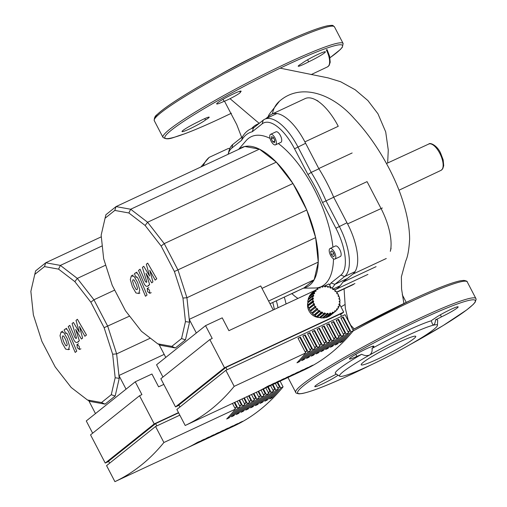 <?xml version="1.0" encoding="UTF-8"?>
<svg xmlns="http://www.w3.org/2000/svg" width="507" height="507" viewBox="0 0 507 507"><rect width="100%" height="100%" fill="white"/><g stroke="black" fill="none" stroke-linecap="round" stroke-linejoin="round"><path stroke-width="0.76" d="M354.222 328.91L350.749 325.241L348.138 320.012L345.337 308.37M230.045 98.675L256.219 120.894M344.893 304.606A38.019 3.498 152.5 0 0 340.989 306.919M265.63 118.796L270.174 115.171A43.532 18.379 65 0 1 271.771 114.176A43.532 18.379 65 0 1 304.884 141.878L318.776 168.558A91.418 38.595 65 0 1 333.695 197.217L367.062 181.633L380.953 208.32A43.532 18.379 65 0 1 390.314 251.339L391.093 248.145M271.771 114.176L305.138 98.592A43.532 18.379 65 0 1 315.012 99.511A43.532 18.379 65 0 1 338.258 126.294L304.884 141.878M376.074 266.657L342.707 282.241A91.418 38.595 65 0 1 334.645 289.934L367.917 274.401M332.079 288.09A89.967 37.981 -115 0 0 334.842 284.332L344.595 276.543A43.532 18.379 -115 0 0 339.272 226.35L325.988 200.835A89.967 37.981 -115 0 0 311.19 172.405L307.952 174.535A87.065 36.758 65 0 1 322.509 202.496L333.701 197.236L347.58 223.904A43.532 18.379 65 0 1 352.904 274.091L342.707 282.241M352.143 152.975L318.776 168.558M251.592 128.537A91.418 38.595 65 0 1 257.182 124.329A91.418 38.595 65 0 1 258.855 123.657M222.326 73.395L223.498 72.755M240.274 92.198A10.159 0.938 -27.5 0 1 240.375 92.261A10.159 0.938 -27.5 0 1 234.367 96.4A10.159 0.938 -27.5 0 1 224.081 101.324A13.784 1.268 -27.5 0 1 216.66 103.897A13.784 1.268 -27.5 0 1 228.302 96.406A13.784 1.268 -27.5 0 1 241.117 91.171A13.784 1.268 -27.5 0 1 240.274 92.198L239.786 91.266M223.023 99.296L224.081 101.324M308.662 61.822A10.159 0.938 -27.5 0 1 298.205 66.221A10.159 0.938 -27.5 0 1 301.906 63.413A13.784 1.268 -27.5 0 1 315.329 55.656A13.784 1.268 -27.5 0 1 325.386 51.809A13.784 1.268 -27.5 0 1 308.662 61.822L307.597 59.769M198.75 121.56A10.159 0.938 -27.5 0 1 209.207 117.168A10.159 0.938 -27.5 0 1 205.506 119.969A13.784 1.268 -27.5 0 1 192.083 127.726A13.784 1.268 -27.5 0 1 182.019 131.573A13.784 1.268 -27.5 0 1 198.75 121.56M204.784 118.587L205.506 119.969M220.425 74.428A55.143 5.076 -27.5 0 1 222.833 73.065A55.143 5.076 -27.5 0 1 258.659 54.528M378.089 358.88A30.762 2.833 152.5 0 0 415.759 336.375A30.762 2.833 152.5 0 0 398.857 342.282A30.762 2.833 152.5 0 0 361.187 364.787A30.762 2.833 152.5 0 0 378.089 358.88M356.846 356.37A10.159 0.938 152.5 0 0 361.725 354.247C364.406 355.711 367.036 355.971 369.609 355.02C371.669 353.36 372.468 351.167 372.011 348.448A10.159 0.938 152.5 0 0 373.146 347.301A10.159 0.938 152.5 0 0 373.038 347.238A13.784 1.268 152.5 0 0 373.881 346.211A13.784 1.268 152.5 0 0 361.066 351.452A13.784 1.268 152.5 0 0 349.424 358.943A13.784 1.268 152.5 0 0 356.846 356.37L355.794 354.342M372.011 348.448A57.652 5.304 -27.5 0 1 431.292 320.766L432.408 324.011L433.662 325.107C434.594 324.417 435.234 322.636 435.583 319.759A10.159 0.938 152.5 0 0 441.432 316.869A13.784 1.268 152.5 0 0 458.157 306.855A13.784 1.268 152.5 0 0 448.093 310.702A13.784 1.268 152.5 0 0 434.67 318.459A10.159 0.938 152.5 0 0 431.292 320.766M435.583 319.759A57.652 5.304 -27.5 0 1 437.668 320.405L437.44 325.399A55.143 5.076 -27.5 0 1 407.336 346.142A55.143 5.076 -27.5 0 1 343.29 376.055A55.143 5.076 -27.5 0 1 339.76 376.245A55.143 5.076 -27.5 0 1 369.609 355.02A55.143 5.076 -27.5 0 1 433.662 325.107A55.143 5.076 -27.5 0 1 437.44 325.399M336.439 374.141A10.159 0.938 152.5 0 0 331.515 376.606A13.784 1.268 152.5 0 0 314.79 386.619A13.784 1.268 152.5 0 0 324.607 382.893A13.784 1.268 152.5 0 0 338.068 375.174M339.76 376.245L335.539 373.57A57.652 5.304 -27.5 0 1 361.725 354.247M372.556 346.313L373.038 347.238M440.361 314.815L441.432 316.869M244.697 146.517A76.918 32.473 -115 0 0 239.304 149.033M270.009 303.763L304.092 287.849A76.918 32.473 -115 0 0 309.777 285.111A76.918 32.473 -115 0 0 314.163 279.763L314.194 279.699A76.918 32.473 -115 0 0 318.244 262.138L318.244 262.037A76.918 32.473 -115 0 0 315.652 237.675L315.62 237.549A76.918 32.473 -115 0 0 306.779 210.088L306.722 209.955A76.918 32.473 -115 0 0 292.983 183.578L292.907 183.458A76.918 32.473 -115 0 0 276.353 162.183L276.271 162.101A76.918 32.473 -115 0 0 259.432 149.159L259.356 149.121A76.918 32.473 -115 0 0 244.792 146.491L116.04 206.596L114.797 210.43L128.867 212.972L145.141 225.476L161.131 246.034L174.408 271.518L182.957 298.053L185.461 321.596L181.557 338.562L171.822 346.37L157.747 343.828L141.478 331.325L125.483 310.766L112.205 285.276L103.662 258.747L101.153 235.204L105.063 218.238L114.797 210.43M238.582 149.369L246.047 140.718A82.723 34.92 65 0 1 248.297 138.544A82.723 34.92 65 0 1 270.035 138.373M278.337 143.532A82.723 34.92 65 0 1 332.934 247.169M333.498 258.83A82.723 34.92 65 0 1 324.366 284.674A82.723 34.92 65 0 1 314.822 288.001L303.401 288.172M334.468 252.207A5.805 2.453 65 0 1 334.962 259.033A5.805 2.453 65 0 1 330.545 255.338A5.805 2.453 65 0 1 330.051 248.512A5.805 2.453 65 0 1 334.468 252.207M330.051 248.512L335.412 246.009A5.805 2.453 65 0 1 339.829 249.704A5.805 2.453 65 0 1 340.324 256.523L334.962 259.033M270.396 134.456A5.805 2.453 65 0 1 270.611 134.323A5.805 2.453 65 0 1 275.155 138.284A5.805 2.453 65 0 1 275.732 144.71A5.805 2.453 65 0 1 275.523 144.844A5.805 2.453 65 0 1 270.972 140.889A5.805 2.453 65 0 1 270.396 134.456M275.757 131.953A5.805 2.453 65 0 1 275.973 131.82A5.805 2.453 65 0 1 280.523 135.775A5.805 2.453 65 0 1 281.1 142.207A5.805 2.453 65 0 1 280.884 142.34L275.523 144.844M291.658 293.654A5.805 2.453 65 0 1 291.538 293.768A5.805 2.453 65 0 1 291.322 293.902A5.805 2.453 65 0 1 290.923 293.997M297.02 291.151A5.805 2.453 65 0 1 296.899 291.265A5.805 2.453 65 0 1 296.684 291.392L291.322 293.902M159.027 344.475L165.77 357.422L196.336 333.004L189.231 319.353L260.737 285.954L273.235 309.961M157.747 343.828L160.713 345.33L175.346 347.973L185.467 339.855L189.536 322.211L186.925 297.723L315.671 237.599M261.999 288.369L318.282 262.081M318.244 262.037L315.652 237.675M268.59 301.038L314.213 279.731M314.194 279.699L318.244 262.138M182.957 298.053L186.925 297.723L178.039 270.13L164.23 243.626L147.594 222.243L130.673 209.239L116.04 206.596L105.919 214.721L105.063 218.238M175.346 347.973L171.822 346.37M185.467 339.855L181.557 338.562M189.536 322.211L185.461 321.596M306.786 210.006L174.408 271.518M292.976 183.496L164.23 243.626L161.131 246.034M276.347 162.12L147.594 222.243L145.141 225.476M259.419 149.115L130.673 209.239L128.867 212.972M304.092 287.849L314.163 279.763M273.273 137.321L274.813 140.281L274.604 142.543L272.855 141.846L271.315 138.886L271.524 136.624L273.273 137.321M271.315 138.886L273.546 137.847M272.855 141.846L274.75 140.959M334.405 255.883L333.276 256.789L331.375 254.672L330.608 251.662L331.736 250.756L333.638 252.866L334.405 255.883M330.608 251.662L331.977 251.022M331.375 254.672L333.809 253.538M276.271 162.101L259.432 149.159M292.907 183.458L276.353 162.183M306.722 209.955L292.983 183.578M315.62 237.549L306.779 210.088M259.356 149.121L244.792 146.491M347.46 278.444L334.842 284.332L331.033 282.957A87.065 36.758 65 0 1 329.626 285.092M241.624 140.262A87.065 36.758 65 0 1 252.309 131.725L253.449 127.973A89.967 37.981 -115 0 0 250.648 128.981A89.967 37.981 -115 0 0 242.58 136.656L241.624 140.262L231.781 148.126L232.827 144.451A43.532 18.379 -115 0 0 228.79 151.612L228.15 154.242M228.163 154.236A40.63 17.149 65 0 1 231.781 148.126M242.58 136.656L232.827 144.451M318.922 168.799L311.19 172.405L297.907 146.891A43.532 18.379 -115 0 0 264.793 119.189A43.532 18.379 -115 0 0 263.203 120.184L253.449 127.973M252.309 131.725L262.151 123.86A40.63 17.149 65 0 1 294.548 148.785L307.952 174.535M297.97 298.414A40.63 17.149 65 0 1 291.912 293.623M322.509 202.496L335.913 228.245A40.63 17.149 65 0 1 340.875 275.092L331.033 282.957M305.696 352.954L234.183 386.353L225.843 370.332L176.861 409.466L185.201 425.487L256.713 392.095A727.336 307.058 -115 0 0 267.576 386.321L269.958 385.206A727.336 307.058 65 0 1 259.096 390.979L261.479 389.87A727.336 307.058 -115 0 0 272.341 384.091L274.724 382.981A727.336 307.058 65 0 1 263.862 388.755L266.245 387.64A727.336 307.058 -115 0 0 277.114 381.866L279.496 380.751A727.336 307.058 65 0 1 268.628 386.53L271.011 385.415A727.336 307.058 -115 0 0 281.879 379.642L284.262 378.526A727.336 307.058 65 0 1 273.393 384.3L275.783 383.191A727.336 307.058 -115 0 0 286.645 377.411L289.028 376.302A727.336 307.058 65 0 1 278.166 382.075L280.548 380.96A727.336 307.058 -115 0 0 291.411 375.186L293.794 374.071A727.336 307.058 65 0 1 282.931 379.851L285.314 378.735A727.336 307.058 -115 0 0 296.183 372.962L298.566 371.846A727.336 307.058 65 0 1 287.697 377.62L290.08 376.511A727.336 307.058 -115 0 0 300.949 370.737L303.332 369.622A727.336 307.058 65 0 1 292.463 375.395L294.852 374.28A727.336 307.058 -115 0 0 305.715 368.507L308.098 367.398A727.336 307.058 65 0 1 297.235 373.171L299.618 372.056A727.336 307.058 -115 0 0 310.48 366.282L312.863 365.167A727.336 307.058 65 0 1 302.001 370.94L304.384 369.831A727.336 307.058 -115 0 0 353.366 330.691L350.983 331.806A727.336 307.058 65 0 1 342.257 341.686L339.874 342.802A727.336 307.058 -115 0 0 348.601 332.922L346.218 334.031A727.336 307.058 65 0 1 337.491 343.911L335.102 345.026A727.336 307.058 -115 0 0 343.835 335.146L341.452 336.261A727.336 307.058 65 0 1 332.719 346.142L330.336 347.251A727.336 307.058 -115 0 0 339.063 337.37L336.68 338.486A727.336 307.058 65 0 1 327.953 348.366L325.57 349.481A727.336 307.058 -115 0 0 334.297 339.601L331.914 340.71A727.336 307.058 65 0 1 323.187 350.591L320.804 351.706A727.336 307.058 -115 0 0 329.531 341.826L327.148 342.941A727.336 307.058 65 0 1 318.421 352.821L316.032 353.93A727.336 307.058 -115 0 0 324.765 344.05L322.382 345.166A727.336 307.058 65 0 1 313.649 355.046L311.266 356.155A727.336 307.058 -115 0 0 319.993 346.281L317.61 347.39A727.336 307.058 65 0 1 308.883 357.27L306.501 358.386A727.336 307.058 -115 0 0 315.227 348.505L312.844 349.615A727.336 307.058 65 0 1 304.118 359.495L301.735 360.61A727.336 307.058 -115 0 0 310.461 350.73L308.079 351.845A727.336 307.058 65 0 1 299.352 361.725L296.963 362.835A727.336 307.058 -115 0 0 305.696 352.954L298.021 338.22L300.404 337.104L298.091 338.346M310.461 350.73L302.787 335.995L305.17 334.88L302.856 336.122M319.993 346.281L312.325 331.54L314.708 330.425L312.394 331.673M324.765 344.05L317.09 329.316L319.473 328.2L317.16 329.442M329.531 341.826L321.856 327.085L324.239 325.976L321.926 327.218M334.297 339.601L326.628 324.86L329.011 323.745L326.692 324.993M339.063 337.37L331.394 322.636L333.777 321.52L331.464 322.763M343.835 335.146L336.16 320.405L338.543 319.296L336.23 320.538M348.601 332.922L340.926 318.181L343.309 317.065L350.983 331.806M315.227 348.505L307.559 333.764L309.942 332.655L307.622 333.898M185.201 425.487A727.336 307.058 -115 0 0 234.183 386.353M320.304 317.515A11.61 10.47 -128.6 0 1 319.34 317.534L324.233 313.624L324.341 312.946A13.784 12.434 51.4 0 0 325.234 313.149L325.183 313.839L320.285 317.75A14.513 13.087 -128.6 0 0 322.186 317.971L327.085 314.061L327.047 313.358A13.784 12.434 51.4 0 0 327.947 313.37L328.035 314.067L323.136 317.978A14.513 13.087 -128.6 0 0 325.006 317.794L329.905 313.884L329.727 313.193A13.784 12.434 51.4 0 0 330.589 313.009L330.817 313.687L325.919 317.604L325.779 317.179M330.589 313.009L329.835 313.611M323.136 317.978L323.054 317.281A13.784 12.434 -128.6 0 1 323.048 317.281L327.947 313.37M320.285 317.75L320.342 317.065A13.784 12.434 -128.6 0 1 320.012 316.995M325.234 313.149L320.342 317.065M311.057 310.899A13.784 12.434 -128.6 0 1 310.563 310.138L315.462 306.222A13.784 12.434 51.4 0 0 315.981 307.033L310.544 311.311A14.513 13.087 -128.6 0 0 311.799 312.895L317.179 308.535A13.784 12.434 51.4 0 0 317.845 309.232L312.496 313.624A14.513 13.087 -128.6 0 0 314.023 314.942L319.29 310.487A13.784 12.434 51.4 0 0 320.069 311.038L314.847 315.525A14.513 13.087 -128.6 0 0 316.577 316.514L321.717 311.976A13.784 12.434 51.4 0 0 322.572 312.363L322.376 313.003L317.477 316.919L317.674 316.273A13.784 12.434 -128.6 0 1 317.154 316.051M322.572 312.363L317.674 316.273M314.847 315.525L315.17 314.948A13.784 12.434 -128.6 0 1 314.555 314.517M320.069 311.038L315.17 314.948M312.496 313.624L312.946 313.149A13.784 12.434 -128.6 0 1 312.312 312.489M317.845 309.232L312.946 313.149M315.462 306.222L310.563 310.138M309.593 308.243A13.784 12.434 -128.6 0 1 309.321 307.553L314.22 303.642A13.784 12.434 51.4 0 0 314.574 304.523L309.061 308.668A14.513 13.087 -128.6 0 0 309.992 310.461M314.22 303.642L309.321 307.553M308.706 305.36A13.784 12.434 -128.6 0 1 308.611 304.815L307.933 304.859L312.832 300.949L313.503 300.905A13.784 12.434 51.4 0 0 313.681 301.823L308.123 305.829A14.513 13.087 -128.6 0 0 308.687 307.743M313.503 300.905L308.611 304.815M308.446 302.362A13.784 12.434 -128.6 0 1 308.452 302.045L307.774 301.944L312.673 298.027L313.351 298.129A13.784 12.434 51.4 0 0 313.339 299.054L312.661 298.997L307.762 302.907A14.513 13.087 -128.6 0 0 307.933 304.859M313.351 298.129L308.452 302.045M308.852 299.352L308.205 299.111L313.104 295.201L313.77 295.448A13.784 12.434 51.4 0 0 313.567 296.322L312.895 296.126L307.996 300.036A14.513 13.087 -128.6 0 0 307.774 301.944M313.77 295.448L312.908 296.126M309.587 296.728L309.219 296.5L314.118 292.583L314.727 292.964A13.784 12.434 51.4 0 0 314.346 293.762L313.719 293.426L308.82 297.343A14.513 13.087 -128.6 0 0 308.205 299.111M314.727 292.964L313.979 293.566M310.918 294.358L315.665 290.302L316.197 290.79A13.784 12.434 51.4 0 0 315.652 291.474L315.094 291.018L310.195 294.935A14.513 13.087 -128.6 0 0 309.219 296.5M316.197 290.79L315.5 291.348M315.665 290.302A14.513 13.087 -128.6 0 1 316.957 289.009L317.674 288.445L318.104 289.028A13.784 12.434 51.4 0 0 317.712 289.332A13.784 12.434 51.4 0 0 317.426 289.567L316.957 289.009L312.058 292.926A14.513 13.087 -128.6 0 0 310.766 294.212M319.34 287.678L320.063 287.095L320.373 287.748A13.784 12.434 51.4 0 0 319.587 288.115L319.233 287.482A14.513 13.087 -128.6 0 0 317.674 288.445M321.951 286.93L322.725 286.316L322.902 287.006A13.784 12.434 51.4 0 0 322.04 287.19L321.812 286.512A14.513 13.087 -128.6 0 0 320.063 287.095M324.676 286.829L325.545 286.138L325.583 286.835A13.784 12.434 51.4 0 0 324.676 286.829L324.594 286.132A14.513 13.087 -128.6 0 0 322.725 286.316M327.718 287.114L328.397 286.575L328.289 287.247A13.784 12.434 51.4 0 0 327.389 287.051L327.446 286.36A14.513 13.087 -128.6 0 0 325.545 286.138M330.577 288.065L331.153 287.596L330.913 288.223A13.784 12.434 51.4 0 0 330.057 287.837L330.253 287.19A14.513 13.087 -128.6 0 0 328.397 286.575M333.175 289.592L333.707 289.167L333.333 289.712A13.784 12.434 51.4 0 0 332.56 289.161L332.884 288.584A14.513 13.087 -128.6 0 0 331.153 287.596M335.419 291.626L335.932 291.214L335.45 291.658A13.784 12.434 51.4 0 0 334.785 290.967L335.235 290.486A14.513 13.087 -128.6 0 0 333.707 289.167M325.919 317.604A14.513 13.087 -128.6 0 0 327.668 317.014L332.567 313.104L332.256 312.451A13.784 12.434 51.4 0 0 333.042 312.084L333.397 312.711L328.498 316.628A14.513 13.087 -128.6 0 0 330.057 315.671L334.956 311.754L334.525 311.171A13.784 12.434 51.4 0 0 334.918 310.867A13.784 12.434 51.4 0 0 335.203 310.633L335.672 311.19A14.513 13.087 -128.6 0 0 336.965 309.897L336.433 309.409A13.784 12.434 51.4 0 0 336.971 308.725L337.535 309.181A14.513 13.087 -128.6 0 0 338.511 307.61L337.903 307.236A13.784 12.434 51.4 0 0 338.277 306.437L338.91 306.773A14.513 13.087 -128.6 0 0 339.519 304.999L338.86 304.751A13.784 12.434 51.4 0 0 339.063 303.877L339.734 304.073A14.513 13.087 -128.6 0 0 339.956 302.172L339.272 302.064A13.784 12.434 51.4 0 0 339.284 301.145L339.969 301.202A14.513 13.087 -128.6 0 0 339.798 299.25L339.12 299.295A13.784 12.434 51.4 0 0 338.942 298.37L339.608 298.281A14.513 13.087 -128.6 0 0 339.044 296.373L338.41 296.557A13.784 12.434 51.4 0 0 338.049 295.676L338.67 295.442A14.513 13.087 -128.6 0 0 337.738 293.654L337.168 293.978A13.784 12.434 51.4 0 0 336.642 293.166L337.187 292.805L336.673 293.211M338.67 295.442L338.137 295.866M339.608 298.281L339.025 298.75M339.969 301.202L339.284 301.747M339.734 304.073L338.872 304.758M338.91 306.773L338.144 307.388M337.535 309.181L336.813 309.758M335.672 311.19L330.767 315.101M332.567 313.104A14.513 13.087 -128.6 0 1 330.817 313.687M334.956 311.754A14.513 13.087 -128.6 0 1 333.397 312.711M335.932 291.214A14.513 13.087 -128.6 0 1 337.187 292.805M314.118 292.583A14.513 13.087 -128.6 0 1 315.094 291.018M313.104 295.201A14.513 13.087 -128.6 0 1 313.719 293.426M312.673 298.027A14.513 13.087 -128.6 0 1 312.895 296.126M312.832 300.949A14.513 13.087 -128.6 0 1 312.661 298.997M313.586 303.826A14.513 13.087 -128.6 0 1 313.015 301.918M314.891 306.545A14.513 13.087 -128.6 0 1 313.96 304.758M316.698 308.985A14.513 13.087 -128.6 0 1 315.443 307.394M318.922 311.032A14.513 13.087 -128.6 0 1 317.395 309.714M321.47 312.604A14.513 13.087 -128.6 0 1 319.74 311.609M324.233 313.624A14.513 13.087 -128.6 0 1 322.376 313.003M327.085 314.061A14.513 13.087 -128.6 0 1 325.183 313.839M329.905 313.884A14.513 13.087 -128.6 0 1 328.035 314.067M319.334 317.54A14.513 13.087 -128.6 0 1 317.477 316.919M333.042 312.084L332.345 312.642M319.328 317.534A11.61 10.47 -128.6 0 1 307.762 303.066M307.806 302.875A11.61 10.47 -128.6 0 1 308.047 301.982M305.315 352.232L306.919 350.952L305.094 351.807M299.352 361.725L298.877 360.813M300.404 337.104L308.079 351.845M306.919 350.952L299.916 337.497M310.088 350.007L311.685 348.727L309.859 349.583M304.118 359.495L303.642 358.588M305.17 334.88L312.844 349.615M311.685 348.727L304.682 335.273M314.853 347.783L316.457 346.503L314.632 347.352M308.883 357.27L308.408 356.358M309.942 332.655L317.61 347.39M316.457 346.503L309.447 333.042M319.619 345.559L321.223 344.272L319.397 345.128M313.649 355.046L313.18 354.133M314.708 330.425L322.382 345.166M321.223 344.272L314.22 330.817M324.385 343.328L325.988 342.048L324.163 342.903M318.421 352.821L317.946 351.909M319.473 328.2L327.148 342.941M325.988 342.048L318.985 328.593M329.157 341.103L330.754 339.823L328.929 340.672M323.187 350.591L322.712 349.684M324.239 325.976L331.914 340.71M330.754 339.823L323.751 326.362M333.923 338.879L335.526 337.599L333.701 338.448M327.953 348.366L327.478 347.453M329.011 323.745L336.68 338.486M335.526 337.599L328.517 324.138M338.689 336.648L340.292 335.368L338.467 336.223M332.719 346.142L332.25 345.229M333.777 321.52L341.452 336.261M340.292 335.368L333.289 321.913M343.454 334.424L345.058 333.143L343.233 333.993M337.491 343.911L337.016 343.005M338.543 319.296L346.218 334.031M345.058 333.143L338.055 319.689M225.843 370.332L345.026 314.676L353.366 330.691M347.998 331.768L349.824 330.919L342.821 317.458L340.996 318.314M348.227 332.199L349.824 330.919M342.257 341.686L341.781 340.774M343.309 317.065L342.821 317.458M227.111 369.742L225.913 367.436L178.889 405.011L179.934 407.013M339.576 304.2L343.695 312.109L224.512 367.771L209.835 339.576L160.846 378.71L175.523 406.906L179.028 405.27M209.835 339.576L212.218 338.461L205.544 325.646L156.562 364.78L162.943 377.037M225.913 367.436L340.33 314.004L341.528 316.305M324.239 286.144L329.018 283.914L331.001 287.723M205.544 325.646L222.231 317.851L228.898 330.665L315.348 290.296M340.622 314.562L343.695 312.109M175.523 406.906L224.512 367.771M88.738 400.638L95.481 413.585L126.047 389.161L118.936 375.51L164.186 354.38M105.057 404.136L101.533 402.526L87.458 399.985L90.417 401.493L105.057 404.136L115.178 396.011L119.24 378.368L116.635 353.886L150.351 338.144M87.458 399.985L71.189 387.487L55.193 366.929L41.916 341.439L33.373 314.904L30.864 291.367L34.774 274.401L44.502 266.593L58.578 269.135L74.846 281.632L90.842 302.191L104.119 327.68L112.662 354.216L115.171 377.753L111.261 394.719L101.533 402.526M112.662 354.216L116.635 353.886L107.75 326.293L93.934 299.783L77.305 278.406L60.384 265.402L45.744 262.759L35.623 270.877L34.774 274.401M115.178 396.011L111.261 394.719M119.24 378.368L115.171 377.753M129.621 316.076L104.119 327.68M114.709 290.086L93.934 299.783L90.842 302.191M105.722 265.136L77.305 278.406L74.846 281.632M102.287 245.832L60.384 265.402L58.578 269.135M101.324 236.807L45.744 262.759L44.502 266.593M278.013 307.73A43.532 18.379 -115 0 0 276.34 300.809M272.766 302.476A40.63 17.149 65 0 1 274.325 309.454M235.4 409.117L163.894 442.516L155.554 426.495L106.571 465.629L114.912 481.65L186.418 448.251A727.336 307.058 -115 0 0 197.286 442.478L199.669 441.369A727.336 307.058 65 0 1 188.807 447.142L191.19 446.027A727.336 307.058 -115 0 0 202.052 440.253L204.435 439.138A727.336 307.058 65 0 1 193.573 444.918L195.956 443.802A727.336 307.058 -115 0 0 206.818 438.029L209.201 436.914A727.336 307.058 65 0 1 198.338 442.687L200.721 441.578A727.336 307.058 -115 0 0 211.59 435.798L213.973 434.689A727.336 307.058 65 0 1 203.104 440.463L205.487 439.347A727.336 307.058 -115 0 0 216.356 433.574L218.739 432.458A727.336 307.058 65 0 1 207.876 438.238L210.259 437.123A727.336 307.058 -115 0 0 221.122 431.349L223.505 430.234A727.336 307.058 65 0 1 212.642 436.007L215.025 434.898A727.336 307.058 -115 0 0 225.888 429.118L228.27 428.009A727.336 307.058 65 0 1 217.408 433.783L219.791 432.667A727.336 307.058 -115 0 0 230.66 426.894L233.043 425.785A727.336 307.058 65 0 1 222.174 431.558L224.557 430.443A727.336 307.058 -115 0 0 235.425 424.67L237.808 423.554A727.336 307.058 65 0 1 226.946 429.328L229.329 428.219A727.336 307.058 -115 0 0 240.191 422.445L242.574 421.33A727.336 307.058 65 0 1 231.712 427.103L234.095 425.988A727.336 307.058 -115 0 0 283.077 386.854L280.694 387.969A727.336 307.058 65 0 1 271.967 397.849L269.578 398.958A727.336 307.058 -115 0 0 278.311 389.078L275.928 390.194A727.336 307.058 65 0 1 267.195 400.074L264.812 401.189A727.336 307.058 -115 0 0 273.539 391.309L271.156 392.418A727.336 307.058 65 0 1 262.43 402.298L260.047 403.414A727.336 307.058 -115 0 0 268.773 393.533L266.39 394.649A727.336 307.058 65 0 1 257.664 404.529L255.281 405.638A727.336 307.058 -115 0 0 264.008 395.758L261.625 396.873A727.336 307.058 65 0 1 252.898 406.753L250.509 407.869A727.336 307.058 -115 0 0 259.242 397.989L256.859 399.098A727.336 307.058 65 0 1 248.126 408.978L245.743 410.093A727.336 307.058 -115 0 0 254.47 400.213L252.087 401.329A727.336 307.058 65 0 1 243.36 411.202L240.977 412.318A727.336 307.058 -115 0 0 249.704 402.438L247.321 403.553A727.336 307.058 65 0 1 238.594 413.433L236.211 414.542A727.336 307.058 -115 0 0 244.938 404.668L242.555 405.777A727.336 307.058 65 0 1 233.828 415.658L231.446 416.773A727.336 307.058 -115 0 0 240.172 406.893L237.789 408.002A727.336 307.058 65 0 1 229.056 417.882L226.673 418.997A727.336 307.058 -115 0 0 235.4 409.117L232.44 403.426M240.172 406.893L237.206 401.202M249.704 402.438L246.744 396.747M254.47 400.213L251.51 394.522M259.242 397.989L256.276 392.298M264.008 395.758L261.048 390.067M268.773 393.533L265.814 387.842M273.539 391.309L270.58 385.618M278.311 389.078L275.345 383.393M244.938 404.668L241.978 398.977M114.912 481.65A727.336 307.058 -115 0 0 163.894 442.516M235.026 408.395L236.63 407.115L234.804 407.97M229.056 417.882L228.587 416.976M234.823 402.317L237.789 408.002M236.63 407.115L234.266 402.577M239.792 406.17L241.395 404.89L239.57 405.739M233.828 415.658L233.353 414.745M239.589 400.086L242.555 405.777M241.395 404.89L239.031 400.346M244.564 403.94L246.168 402.659L244.336 403.515M238.594 413.433L238.119 412.521M244.361 397.862L247.321 403.553M246.168 402.659L243.804 398.122M249.33 401.715L250.933 400.435L249.108 401.291M243.36 411.202L242.885 410.296M249.127 395.637L252.087 401.329M250.933 400.435L248.569 395.897M254.096 399.491L255.699 398.21L253.874 399.06M248.126 408.978L247.657 408.072M253.893 393.407L256.859 399.098M255.699 398.21L253.335 393.666M258.862 397.266L260.465 395.98L258.64 396.835M252.898 406.753L252.423 405.841M258.646 391.157L261.625 396.873M260.465 395.98L258.095 391.429M263.634 395.035L265.237 393.755L263.406 394.611M257.664 404.529L257.188 403.616M263.418 388.932L266.39 394.649M265.237 393.755L262.867 389.205M268.399 392.811L270.003 391.531L268.178 392.38M262.43 402.298L261.954 401.392M268.184 386.708L271.156 392.418M270.003 391.531L267.633 386.974M273.165 390.586L274.769 389.306L272.943 390.156M267.195 400.074L266.726 399.161M272.95 384.477L275.928 390.194M274.769 389.306L272.398 384.75M277.716 382.253L280.694 387.969M280.118 381.163L283.077 386.854M155.554 426.495L179.82 415.157M277.709 387.931L279.534 387.075L277.164 382.525M277.931 388.356L279.534 387.075M271.967 397.849L271.492 396.937M156.821 425.899L155.624 423.599L108.599 461.174L109.645 463.176M178.489 412.597L154.217 423.928L139.539 395.733L90.557 434.873L105.234 463.068L108.732 461.433M139.539 395.733L141.922 394.623L135.255 381.803L86.272 420.943L92.648 433.2M178.622 412.856L155.624 423.599M135.255 381.803L151.942 374.014L158.609 386.828L163.812 384.401M105.234 463.068L154.217 423.928M284.281 297.102A43.532 18.379 65 0 1 286.062 303.972M136.072 289.459L137.118 289.636L137.511 288.306L136.117 283.869L134 279.965L132.967 279.775L132.561 281.112L133.968 285.587L136.072 289.459M139.774 289.858L137.663 282.633L134.146 276.499L131.338 275.916L130.299 279.566L132.422 286.823L135.927 292.926L138.747 293.496L139.774 289.858M139.907 293.008L138.747 293.496M133.195 274.997L131.338 275.916M136.573 276.847L137.771 277.963L145.484 296.265L147.03 295.03L139.21 276.461C138.037 273.577 136.744 272.424 135.331 272.994L134.45 273.698L135.977 277.323L136.681 276.784M137.099 272.126L135.331 272.994M147.252 288.394L147.594 291.601L149.806 293.306L149.47 290.099L147.252 288.394L148.862 287.627M151.213 292.666L149.806 293.306M146.339 282.323L145.141 281.214L140.065 269.198L138.519 270.434L143.715 282.729C144.894 285.612 146.181 286.766 147.594 286.176L149.635 284.528L145.965 273.267L151.713 282.868L152.924 281.905L149.711 270.275L155.18 280.098L156.777 278.825L147.683 263.127L146.327 264.204L149.578 276.023L143.735 266.276L142.385 267.36L146.821 281.936L146.231 282.393M148.83 285.65L147.594 286.176M65.783 345.622L66.829 345.799L67.222 344.468L65.828 340.026L63.711 336.122L62.672 335.938L62.266 337.275L63.679 341.75L65.783 345.622M69.478 346.015L67.374 338.79L63.85 332.662L61.049 332.079L60.01 335.729L62.133 342.986L65.637 349.089L68.458 349.659L69.478 346.015M69.611 349.171L68.458 349.659M62.906 331.153L61.049 332.079M66.284 333.01L67.482 334.126L75.194 352.428L76.741 351.193L68.92 332.624C67.748 329.74 66.455 328.58 65.042 329.157L64.161 329.854L65.688 333.486L66.392 332.941M66.81 328.283L65.042 329.157M76.963 344.557L77.298 347.758L79.517 349.462L79.174 346.262L76.963 344.557L78.572 343.784M80.924 348.822L79.517 349.462M76.05 338.48L74.852 337.377L69.776 325.355L68.23 326.59L73.426 338.891C74.599 341.775 75.892 342.922 77.298 342.339L79.346 340.691L75.676 329.43L81.424 339.031L82.628 338.068L79.415 326.438L84.891 336.261L86.488 334.988L77.387 319.283L76.037 320.367L79.288 332.186L73.445 322.439L72.095 323.517L76.532 338.093L75.936 338.549M78.534 341.807L77.298 342.339M441.027 170.352L442.693 168.863L443.707 165.7L443.181 159.895L440.564 153.013C437.078 145.363 430.113 142.264 428.745 144.045A14.519 6.128 65 0 1 439.772 153.285A14.519 6.128 65 0 1 441.027 170.352L398.971 190.239M326.261 49.806A14.519 6.128 65 0 1 327.516 66.873L311.133 74.618M209.321 157.246A24.609 22.194 51.4 0 0 209.182 157.366A24.609 22.194 51.4 0 0 209.176 157.373A24.609 22.194 51.4 0 0 203.263 165.865M279.553 101.14A24.609 22.194 51.4 0 0 279.471 101.204A24.609 22.194 51.4 0 0 279.471 101.21A24.609 22.194 51.4 0 0 272.455 113.86M382.36 207.99L347.58 223.904M354.925 283.552L336.661 292.083M386.277 258.507L352.904 274.091M154.267 120.653A101.571 9.348 -27.5 0 1 278.654 46.352A101.571 9.348 -27.5 0 1 334.462 26.846L343.138 43.507A101.571 9.348 152.5 0 0 287.33 63.014A101.571 9.348 152.5 0 0 162.943 137.315L154.267 120.653C154.153 117.897 155.11 115.869 157.145 114.569C159.661 112.123 163.609 109.024 168.996 105.285C176.29 100.234 185.568 94.397 196.83 87.774C222.674 72.697 249.583 58.584 277.551 45.427C301.595 34.242 318.358 27.676 327.82 25.718C334.506 24.919 332.288 25.458 334.462 26.846M277.494 45.465A100.12 9.215 152.5 0 0 154.838 118.575M231.388 113.232A100.12 9.215 -27.5 0 1 219.905 118.695A100.12 9.215 -27.5 0 1 171.467 130.096A100.12 9.215 -27.5 0 1 287.507 64.687A100.12 9.215 -27.5 0 1 329.949 57.766M287.976 377.493L295.708 392.355A101.571 9.348 -27.5 0 1 420.094 318.06A101.571 9.348 -27.5 0 1 475.902 298.553L467.232 281.892A101.571 9.348 152.5 0 0 411.418 301.399A101.571 9.348 152.5 0 0 353.1 331.02M410.043 344.608A100.12 9.215 152.5 0 0 475.217 301.665A100.12 9.215 152.5 0 0 420.271 319.733A100.12 9.215 152.5 0 0 304.238 385.143A100.12 9.215 152.5 0 0 352.676 373.741A100.12 9.215 152.5 0 0 371.206 364.818M467.232 281.892C467.454 281.36 466.332 280.859 463.848 280.396L460.743 280.732C457.422 281.347 452.814 282.729 446.914 284.883C437.129 288.458 424.929 293.661 410.315 300.474L352.834 329.67A100.12 9.215 -27.5 0 1 410.264 300.505M262.151 123.86L263.203 120.184M294.548 148.785L305.62 143.291M355.027 271.67L344.595 276.543L340.875 275.092M335.913 228.245L346.984 222.75M428.745 144.045L386.511 163.52M327.053 49.534L329.67 56.423L330.196 62.222L329.182 65.39L327.516 66.873M229.925 148.31L228.169 148.557L209.182 157.366L200.918 166.961M403.883 303.516L401.582 289.066L401.379 276.816L405.714 261.042C407.729 256.776 409.035 249.495 409.631 239.196C409.548 228.625 407.647 217.148 403.94 204.765C395.359 174.826 375.433 141.035 354.52 118.885C332.028 92.933 300.239 82.875 279.471 101.204L269.173 114.373L267.943 116.952M345.381 308.712L344.063 288.629M241.674 137.384L236.763 124.633L224.493 101.172M280.168 68.16L328.118 77.888L340.615 81.728L355.192 89.771L367.892 100.557L377.956 113.771L385.707 131.928L388.267 150.047L387.659 162.988M255.984 120.704L259.254 123.334M406.246 302.387L402.26 294.725M317.965 100.963L315.012 99.511M353.328 284.547L336.8 292.266M259.185 123.391L257.182 124.329M162.943 137.315C168.058 140.94 173.001 137.251 183.978 134.057C193.661 130.483 205.62 125.368 219.854 118.727L231.395 113.238M329.956 57.785L340.267 49.585L342.339 47.259L343.138 43.507M295.708 392.355C295.48 392.887 296.608 393.388 299.086 393.857L302.197 393.521C311.615 391.613 328.422 385.028 352.625 373.773L371.517 364.679M409.745 344.773L443.118 325.576L466.763 309.878L473.164 304.504L475.198 302.166L476.136 299.269L475.902 298.553M275.973 131.82L270.611 134.323M340.134 285.771L332.687 289.25M276.904 113.536L264.793 119.189M254.362 127.244L250.648 128.981M334.918 310.867L334.531 311.178"/></g></svg>
